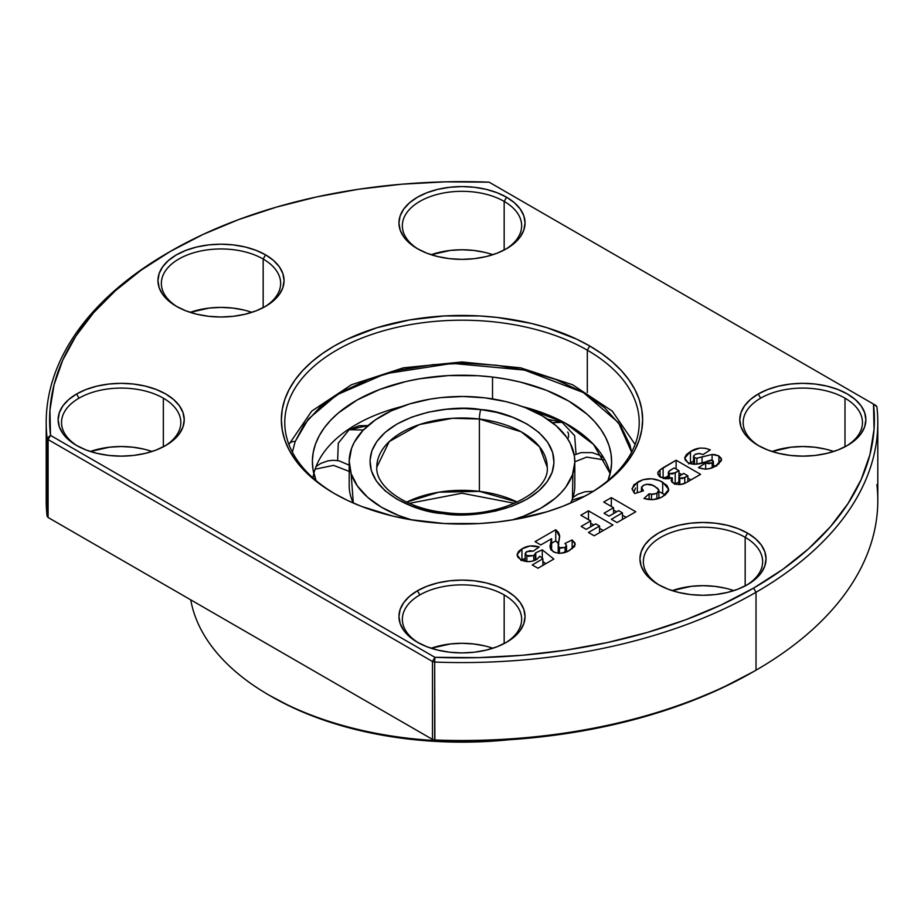 <?xml version="1.0" encoding="UTF-8"?>
<svg xmlns="http://www.w3.org/2000/svg" width="924" height="924" viewBox="0 0 924 924"><rect width="100%" height="100%" fill="white"/><g stroke="black" fill="none" stroke-linecap="round" stroke-linejoin="round"><path stroke-width="1.39" d="M288.9 444.467A6.815 5.452 19.8 0 1 295.172 441.545L308.385 419.022L336.879 394.814L385.435 373.712L452.321 363.386L524.462 370.074L583.333 392.527L618.445 422.614L631.623 452.171L629.914 444.825L620.662 425.71L604.55 407.703L582.386 391.984L555.728 379.452L526.541 370.559L496.766 365.292L465.835 363.248L432.917 364.668L399.815 370.016L368.618 379.314L341.395 392.111L319.681 407.496L304.285 424.347L295.172 441.545L292.377 452.171L295.172 441.545A6.815 5.452 -160.2 0 0 288.9 444.467M376.796 467.174L389.247 441.568L419.496 424.543L452.494 418.295L479.383 419.022A6.815 1.132 -83.1 0 1 480.769 409.598C455.174 404.342 387.041 412.427 371.91 450.773C359.251 489.42 416.123 512.543 443.231 513.617A6.815 1.132 -83.1 0 1 444.051 512.427C404.319 508.246 375.352 485.966 376.796 467.174A85.204 49.191 180 0 1 479.383 419.022L479.383 491.372A85.204 49.191 0 0 1 517.359 502.136L479.383 491.372L438.784 492.203L406.641 502.136A85.204 49.191 0 0 1 479.383 491.372L479.383 419.022L521.205 431.797L539.547 446.8L547.204 467.174C550.404 492.55 496.257 520.212 444.04 512.416A6.815 1.132 96.9 0 0 443.231 513.617C468.826 518.884 536.959 510.799 552.09 472.453C564.749 433.806 507.877 410.683 480.769 409.598A6.815 1.132 96.9 0 0 479.383 419.022A85.204 49.191 180 0 1 547.204 467.174M312.97 477.904A149.619 86.382 180 0 1 360.06 422.36M492.527 377.05A149.619 86.382 180 0 1 611.619 461.607A149.619 86.382 180 0 1 607.98 480.538L610.764 470.859L611.619 462.393L611.03 453.927L609.008 445.53L605.566 437.295L600.75 429.279L594.594 421.587L587.156 414.275L568.757 401.085L546.257 390.228L520.512 382.109L506.733 379.187L492.527 377.05L492.527 398.914L492.527 377.05A149.619 86.382 180 0 0 312.381 461.607A149.619 86.382 180 0 0 316.02 480.538L312.97 469.3L312.381 460.822L313.236 452.367L315.523 443.994L319.219 435.782L324.301 427.824L330.7 420.201L338.357 412.97L357.172 399.977L380.007 389.351L406.006 381.508L419.877 378.724L448.694 375.571L478.02 375.722L492.527 377.05M610.175 473.596A149.619 86.382 0 0 0 522.025 406.468L564.899 422.88L593.566 444.456L610.175 473.608M568.526 437.121L568.526 433.714M568.225 432.813L567.625 431.993M363.386 429.972L349.156 429.706L363.386 429.972M333.541 465.361L349.191 471.402L333.541 465.361L315.096 469.207L333.541 465.361M585.077 496.072L571.956 500.15L585.077 496.072M586.636 457.114L604.92 460.025L586.636 457.114L574.809 461.781L586.636 457.114M547.759 419.3L562.069 422.314L552.425 422.672L562.069 422.314L574.659 435.701L576.033 454.169M349.191 461.607A112.809 65.13 180 0 1 485.019 397.851L463.028 396.488L441.002 397.62L430.238 399.11L409.725 403.892L391.233 410.891L375.456 419.831L362.993 430.388L354.354 442.134L351.559 448.325L349.191 461.018L351.166 473.735L357.392 485.989L367.637 497.297L381.508 507.241L398.475 515.43L411.642 519.889A112.809 65.13 180 0 1 349.191 461.607L349.191 485.597A112.809 65.13 0 0 0 353.315 503.037L351.12 473.596M512.358 519.889L523.816 516.089L541.037 508.084L555.22 498.29L561.007 492.839L565.823 487.087L572.441 474.901L574.809 462.208L574.358 455.821L570.247 443.277L566.608 437.237L556.364 425.918L542.492 415.973L525.525 407.784L516.077 404.458L506.121 401.663L485.019 397.851A112.809 65.13 180 0 1 574.809 461.607A112.809 65.13 180 0 1 512.358 519.889M443.231 513.617L427.142 510.787L411.388 505.982L396.985 499.214L385.019 490.725L376.322 481L371.332 470.674L370.004 460.418L371.91 450.773L376.83 441.487L385.146 432.386L396.87 424.081L411.573 417.174L428.413 412.15L446.292 409.263L464.067 408.5L480.769 409.598L496.858 412.439L512.612 417.244L527.015 424.012L538.981 432.501L547.678 442.226L552.668 452.541L553.996 462.808L552.09 472.453L547.17 481.739L538.854 490.829L527.13 499.145L512.427 506.052L495.587 511.076L477.708 513.963L459.933 514.726L443.231 513.617M572.88 473.608L572.441 498.879L570.686 503.037A112.809 65.13 0 0 0 572.441 498.879A112.809 65.13 0 0 0 574.809 485.597L574.809 461.607M568.225 437.849L567.579 438.657M349.122 429.729L338.288 443.197L337.63 460.591M401.975 406.468A149.619 86.382 0 0 0 313.825 473.596M572.141 547.343L574.797 546.096M633.714 492.48L635.504 488.057M876.899 484.661A415.8 240.055 180 0 1 756.017 670.189A415.8 240.055 180 0 1 434.661 739.985L432.478 739.408L48.094 517.486L47.101 516.227L47.101 438.311L48.094 439.57L48.094 517.486L434.892 740.805L434.661 739.985L432.478 739.408L434.892 740.805L48.094 517.486L47.101 516.227L47.101 438.311L48.094 439.57L50.497 435.389A412.393 238.092 180 0 1 170.386 251.386A412.393 238.092 180 0 1 489.108 182.167L875.906 405.474L876.899 406.745L873.503 404.088A412.393 238.092 180 0 1 753.603 588.091L756.017 592.272A415.8 240.055 0 0 0 876.899 406.745A415.8 240.055 180 0 1 877.8 422.522A415.8 240.055 180 0 1 756.017 592.272L756.017 670.189A415.8 240.055 0 0 0 877.8 500.438L877.8 422.522M504.169 201.397A59.644 34.431 0 0 0 420.42 201.062A59.644 34.431 0 0 0 418.653 249.411A59.644 34.431 180 0 1 402.356 225.756A59.644 34.431 180 0 1 439.177 193.936A59.644 34.431 180 0 1 504.169 201.397L504.169 250.034L504.169 201.397A59.644 34.431 180 0 1 521.644 225.756A59.644 34.431 180 0 1 505.347 249.411A59.644 34.431 0 0 0 504.169 201.397L506.583 197.228L504.169 201.397M417.417 248.706L417.417 248.706A63.051 36.406 180 0 1 417.417 197.228A63.051 36.406 180 0 1 506.583 197.228A63.051 36.406 180 0 1 506.583 248.706A63.051 36.406 180 0 1 417.417 248.706L409.575 243.197L403.753 236.902L400.161 230.076L398.949 222.973L400.161 215.87L403.753 209.043L409.575 202.749L417.417 197.228L426.969 192.7L437.872 189.339L449.699 187.272L462 186.567L474.301 187.272L486.128 189.339L497.031 192.7L506.583 197.228L514.425 202.749L520.247 209.043L523.839 215.87L525.051 222.973L523.839 230.076L520.247 236.902L514.425 243.197L506.583 248.706L497.031 253.234L486.128 256.606L474.301 258.674L462 259.367L449.699 258.674L437.872 256.606L426.969 253.234L417.417 248.706M263.178 259.032A59.644 34.431 0 0 0 179.429 258.697A59.644 34.431 0 0 0 177.662 307.034A59.644 34.431 180 0 1 161.365 283.379A59.644 34.431 180 0 1 198.175 251.571A59.644 34.431 180 0 1 263.178 259.032L263.178 307.657L263.178 259.032A59.644 34.431 180 0 1 280.642 283.379A59.644 34.431 180 0 1 264.345 307.034A59.644 34.431 0 0 0 263.178 259.032L265.592 254.862L263.178 259.032M176.415 306.341L176.415 306.341A63.051 36.406 180 0 1 176.415 254.862A63.051 36.406 180 0 1 265.592 254.862A63.051 36.406 180 0 1 265.592 306.341A63.051 36.406 180 0 1 176.415 306.341L168.584 300.831L162.751 294.537L159.159 287.699L157.958 280.607L159.159 273.504L162.751 266.666L168.584 260.383L176.415 254.862L185.978 250.335L196.87 246.974L208.708 244.895L221.009 244.202L233.31 244.895L245.137 246.974L256.029 250.335L265.592 254.862L273.435 260.383L279.256 266.666L282.848 273.504L284.061 280.607L282.848 287.699L279.256 294.537L273.435 300.831L265.592 306.341L256.029 310.868L245.137 314.229L233.31 316.308L221.009 317.001L208.708 316.308L196.87 314.229L185.978 310.868L176.415 306.341M164.53 446.177A59.644 34.431 0 0 0 163.352 398.175A59.644 34.431 0 0 0 79.002 398.175L76.6 393.994A63.051 36.406 180 0 1 165.766 393.994A63.051 36.406 180 0 1 165.766 445.483L165.766 445.483A63.051 36.406 180 0 1 76.6 445.483A63.051 36.406 180 0 1 76.6 393.994L79.002 398.175A59.644 34.431 180 0 1 163.352 398.175L163.352 446.8L163.352 398.175A59.644 34.431 180 0 1 180.827 422.522A59.644 34.431 180 0 1 164.53 446.177M505.347 642.942A59.644 34.431 0 0 0 504.169 594.941A59.644 34.431 0 0 0 419.831 594.941L417.417 590.771A63.051 36.406 180 0 1 506.583 590.771A63.051 36.406 180 0 1 506.583 642.249L506.583 642.249A63.051 36.406 180 0 1 417.417 642.249A63.051 36.406 180 0 1 417.417 590.771L419.831 594.941A59.644 34.431 180 0 1 504.169 594.941L504.169 643.566L504.169 594.941A59.644 34.431 180 0 1 521.644 619.288A59.644 34.431 180 0 1 505.347 642.942M745.171 537.306A59.644 34.431 0 0 0 661.422 536.971A59.644 34.431 0 0 0 659.655 585.308A59.644 34.431 180 0 1 643.358 561.665A59.644 34.431 180 0 1 680.168 529.845A59.644 34.431 180 0 1 745.171 537.306L745.171 585.943L745.171 537.306A59.644 34.431 180 0 1 762.635 561.665A59.644 34.431 180 0 1 746.338 585.319A59.644 34.431 0 0 0 745.171 537.306L747.585 533.136L745.171 537.306M658.408 584.615L658.408 584.615A63.051 36.406 180 0 1 658.408 533.136A63.051 36.406 180 0 1 747.585 533.136A63.051 36.406 180 0 1 747.585 584.615A63.051 36.406 180 0 1 658.408 584.615L650.565 579.105L644.744 572.811L641.152 565.985L639.939 558.881L641.152 551.778L644.744 544.952L650.565 538.657L658.408 533.136L667.971 528.609L678.863 525.248L690.69 523.169L702.991 522.476L715.291 523.169L727.13 525.248L738.022 528.609L747.585 533.136L755.416 538.657L761.249 544.952L764.841 551.778L766.042 558.881L764.841 565.985L761.249 572.811L755.416 579.105L747.585 584.615L738.022 589.142L727.13 592.503L715.291 594.582L702.991 595.275L690.69 594.582L678.863 592.503L667.971 589.142L658.408 584.615M846.165 446.177A59.644 34.431 0 0 0 844.998 398.175A59.644 34.431 0 0 0 760.648 398.175L758.234 393.994A63.051 36.406 180 0 1 847.4 393.994A63.051 36.406 180 0 1 847.4 445.483L847.4 445.483A63.051 36.406 180 0 1 758.234 445.483A63.051 36.406 180 0 1 758.234 393.994L760.648 398.175A59.644 34.431 180 0 1 844.998 398.175L844.998 446.8L844.998 398.175A59.644 34.431 180 0 1 862.462 422.522A59.644 34.431 180 0 1 846.165 446.177M587.317 350.173A177.223 102.321 0 0 0 337.283 349.826A177.223 102.321 0 0 0 335.481 494.178A177.223 102.321 180 0 1 284.777 422.522A177.223 102.321 180 0 1 394.178 327.985A177.223 102.321 180 0 1 587.317 350.173L587.317 392.527L587.317 350.173A177.223 102.321 180 0 1 639.223 422.522A177.223 102.321 180 0 1 588.507 494.178A177.223 102.321 0 0 0 587.317 350.173L589.731 345.992L587.317 350.173M334.269 493.485L334.269 493.485A180.63 104.285 180 0 1 334.269 345.992A180.63 104.285 180 0 1 589.731 345.992A180.63 104.285 180 0 1 589.731 493.485A180.63 104.285 180 0 1 334.269 493.485L322.372 485.897L311.804 477.685L302.691 468.895L295.114 459.644L289.143 450.011L284.835 440.09L282.236 429.96L281.37 419.739L282.236 409.517L284.835 399.399L289.143 389.466L295.114 379.833L302.691 370.582L311.804 361.804L322.372 353.58L334.269 345.992L347.412 339.12L376.853 327.766L409.563 319.947L444.294 315.95L479.706 315.95L497.239 317.452L531.127 323.388L547.147 327.766L576.588 339.12L589.731 345.992L601.628 353.58L612.196 361.804L621.309 370.582L628.886 379.833L634.857 389.466L639.165 399.399L641.764 409.517L642.63 419.739L641.764 429.96L639.165 440.09L634.857 450.011L628.886 459.644L621.309 468.895L612.196 477.685L601.628 485.897L589.731 493.485L576.588 500.358L562.358 506.456L547.147 511.711L514.437 519.542L497.239 522.025L479.706 523.527L444.294 523.527L409.563 519.542L392.873 516.089L361.642 506.456L347.412 500.358L334.269 493.485M492.85 254.724A59.644 34.431 0 0 0 431.15 254.724L450.369 250.416L462 249.757L473.631 250.416L484.823 252.379M251.848 312.347A59.644 34.431 0 0 0 190.159 312.347L209.367 308.05L221.009 307.392L232.64 308.05L243.832 310.014M152.021 451.489A59.644 34.431 0 0 0 90.333 451.489L109.54 447.193L121.183 446.523L132.813 447.193L144.005 449.145M77.835 446.177A59.644 34.431 180 0 1 61.538 422.522A59.644 34.431 180 0 1 79.002 398.175A59.644 34.431 0 0 0 77.835 446.177M492.85 648.255A59.644 34.431 0 0 0 431.15 648.255L450.369 643.959L462 643.3L473.631 643.959L484.823 645.922M418.653 642.942A59.644 34.431 180 0 1 402.356 619.288A59.644 34.431 180 0 1 419.831 594.941A59.644 34.431 0 0 0 418.653 642.942M733.841 590.632A59.644 34.431 0 0 0 672.152 590.632L691.36 586.324L702.991 585.666L714.633 586.324L725.825 588.288M833.667 451.489A59.644 34.431 0 0 0 771.979 451.489L791.187 447.193L802.817 446.523L814.46 447.193L825.64 449.145M759.47 446.177A59.644 34.431 180 0 1 743.173 422.522A59.644 34.431 180 0 1 760.648 398.175A59.644 34.431 0 0 0 759.47 446.177M269.207 695.229A272.661 157.415 0 0 0 434.43 740.528A272.661 157.415 180 0 1 269.207 695.229L271.61 696.627A269.242 155.451 0 0 0 509.136 739.754L488.392 741.406L462 742.157L435.608 741.406L409.471 739.165L383.841 735.458L358.962 730.318L335.077 723.804L312.416 715.961L291.187 706.872L269.207 695.229A272.661 157.415 180 0 1 269.196 695.229A272.661 157.415 180 0 1 190.737 599.849A272.661 157.415 0 0 0 269.207 695.229M453.661 741.267A272.661 157.415 0 0 0 470.362 741.267A272.661 157.415 180 0 1 453.661 741.267M523.7 559.055L521.944 560.002L521.944 548.868L529.96 545.968L539.223 546.962L533.183 551.178L529.868 550.658L525.641 552.506L525.687 554.7L528.424 556.294L533.783 555.601L526.865 555.601L526.865 561.584L526.865 555.601L525.202 553.626L526.784 551.57L533.183 551.178L539.223 546.962C532.732 545.056 526.969 545.691 521.944 548.868L517.013 554.677L520.766 559.782C526.137 562.323 531.416 562.219 536.601 559.482L539.789 556.236L542.885 558.777L542.885 565.384L542.885 558.777L532.236 564.934L537.953 568.237L553.834 559.066L542.284 549.826L535.781 552.783L533.783 555.601L533.783 560.764L533.783 555.601L535.308 554.261L535.308 560.152L535.781 552.783L535.781 559.921L535.781 552.783L542.284 549.826L542.284 558.281L542.284 549.826L553.834 559.066L537.953 568.237L532.236 564.934L542.885 558.777L539.789 556.236L537.144 559.136L532.028 561.249L527.673 561.63L521.944 560.002L521.021 560.568M689.396 463.351L693.554 461.099L690.471 462.705L690.471 451.57L699.745 448.071L705.37 448.279L710.302 449.873L703.118 454.539L698.983 453.465L695.541 454.169L693.589 455.971L694.513 457.634L693.554 456.225L695.079 454.412L699.595 453.499L703.118 454.539L710.302 449.873C703.06 447.031 696.453 447.597 690.471 451.57L684.707 458.154L687.953 462.647C694.652 464.934 701.201 464.414 707.599 461.064L711.041 460.117L713.397 461.457L712.173 462.878L712.173 467.729L712.173 462.878L705.659 462.97L705.659 469.173L705.659 462.97L698.463 467.613C704.758 469.946 710.498 469.404 715.673 465.996L721.529 459.621L718.907 455.948L712.092 454.481L696.904 458.212L694.513 457.634L694.513 464.298L694.513 457.634L696.904 458.212L696.904 464.148L696.904 458.212L702.055 456.872L702.055 462.97L702.055 456.872L712.092 454.481L712.092 460.187L712.092 454.481L714.887 454.596L718.907 455.948L718.907 463.836L718.907 455.948L721.274 458.419L721.401 460.556L717.37 464.945L709.851 468.526L705.151 469.173L698.463 467.613L705.659 462.97L708.985 463.744L712.173 462.878L713.397 461.33L712.3 460.244L696.488 464.195L691.325 463.94L687.953 462.647L685.181 459.979L684.742 457.646L686.405 454.573L690.471 451.57L690.471 462.705L688.634 463.86M687.872 475.814L684.753 477.616L684.753 483.356L684.753 477.616L679.821 478.124L679.821 484.546L679.821 478.124L682.432 478.551L687.872 475.814L687.872 481.681L687.872 475.814L683.748 473.423L687.872 475.814M678.978 470.674L675.201 472.857L675.201 483.991L678.897 481.854L675.201 483.991L675.201 472.857L669.369 473.562L669.369 478.655L669.369 473.562L672.476 473.989L678.978 470.674L678.978 476.599L678.978 470.674L674.22 467.925L678.978 470.674M658.997 491.522L665.188 494.952L660.926 497.516L652.794 499.665L643.959 498.498L649.122 493.786L652.991 494.363L656.906 493.324L658.639 491.753L658.789 489.905L656.906 493.324L656.906 499.006L656.906 493.324L651.512 494.317L651.512 499.688L651.512 494.317L649.122 493.786L649.122 499.549L649.122 493.786L643.959 498.498C651.05 500.496 657.345 499.826 662.843 496.5L668.71 489.397L662.681 482.166C654.157 477.616 645.703 477.639 637.352 482.247L632.039 488.577L634.73 493.543L643.404 490.852L641.452 487.733L643.497 485.296C647.736 483.622 651.605 484.049 655.104 486.59L658.789 489.905L658.928 498.359M683.748 473.423L679.29 476.195L679.348 477.8L678.897 476.969L680.665 475.202L683.748 473.423M675.167 484.003L674.578 484.326M674.22 467.925L668.814 471.286L668.826 473.18L668.352 472.245L670.42 470.12L674.22 467.925M756.017 670.189L753.614 671.575A412.393 238.092 0 0 1 434.892 740.805L432.478 739.408L432.478 661.492L434.892 657.322L434.661 662.058A415.8 240.055 0 0 0 756.017 592.272L753.603 588.091A412.393 238.092 180 0 1 434.892 657.322L432.478 661.492L48.094 439.57L432.478 661.492L434.661 662.058L434.661 739.985A415.8 240.055 0 0 0 756.017 670.189L756.017 592.272A415.8 240.055 180 0 1 434.661 662.058L434.892 657.322L50.497 435.389L47.101 438.311L50.497 435.389L48.094 439.57L48.094 517.486L432.478 739.408L432.478 661.492L434.661 662.058L434.892 740.805L478.736 741.117L522.407 738.75L565.384 733.714L607.195 726.068L647.366 715.904L685.446 703.337L720.986 688.507L753.603 671.575M660.071 469.889L658.038 472.014L658.038 474.717L658.038 472.014L657.726 473.342L660.706 477.362L672.302 477.847L671.171 480.33L673.388 483.217C678.02 485.181 682.409 484.927 686.567 482.432L700.577 474.347L676.125 460.221L660.071 469.889L660.071 476.957L660.071 469.889L663.109 467.729L663.109 478.401L663.109 467.729L676.125 460.221L676.125 469.022L676.125 460.221L700.577 474.347L685.192 483.16L680.214 484.523L676.518 484.349L671.794 481.901L671.182 480.006L672.302 477.847L672.302 482.443L672.302 477.847L665.442 478.863L659.124 476.218L657.796 472.73L660.071 469.889M564.945 543.474L566.528 545.61L565.095 547.435L565.095 552.402L565.095 547.435L559.459 547.643L559.459 553.291L559.459 547.643L558.2 545.403L559.713 536.648L555.74 529.729L535.088 541.649L540.806 544.941L551.628 538.704L550.612 543.185L550.612 549.33L550.612 543.185L549.942 546.731L553.13 551.686C559.274 554.088 564.911 553.557 570.039 550.08L575.282 544.351L572.141 539.928L564.945 543.474L572.141 539.928L572.141 548.74L572.141 539.928L575.017 543.093L574.451 546.627L568.272 551.039L560.799 553.268L555.047 552.564L550.958 549.849L549.942 546.558L551.628 538.704L551.628 549.826L551.628 538.704L540.806 544.941L535.088 541.649L555.74 529.729L555.74 540.852L551.628 543.231L555.74 540.852L555.74 529.729L558.408 532.42L559.632 535.47L558.235 544.767L558.72 547.02L560.787 548.128L565.095 547.435L566.516 545.449L564.945 543.474M170.386 251.386L167.983 252.772A415.8 240.055 0 0 0 47.101 438.311A415.8 240.055 180 0 1 46.2 422.522L46.2 500.438A415.8 240.055 0 0 0 47.101 516.227A415.8 240.055 180 0 1 47.101 484.661M545.749 563.732L542.885 561.446L545.749 563.732M588.461 510.833L580.838 515.234L590.679 520.917L581.15 526.426L586.232 529.36L595.761 523.862L599.572 526.056L599.572 532.663L599.572 526.056L588.461 532.478L594.178 535.781L612.912 524.959L588.461 510.833L588.461 519.635L588.461 510.833L612.912 524.959L594.178 535.781L588.461 532.478L599.572 526.056L595.761 523.862L586.232 529.36L581.15 526.426L590.679 520.917L590.679 526.796L590.679 520.917L580.838 515.234L588.461 510.833M590.679 523.25L593.751 525.017L590.679 523.25M599.572 528.389L603.28 530.526L599.572 528.389M640.02 491.984L641.464 491.36M658.928 491.487L665.026 494.837M713.397 465.604L715.834 465.904M716.643 466.112L713.028 465.604M690.944 479.903L687.872 478.135L690.944 479.903M681.727 474.589L678.978 473.007L681.727 474.589M668.352 475.837L663.651 478.551L668.352 475.837M611.33 497.632L603.707 502.032L613.548 507.715L604.019 513.224L609.101 516.158L618.63 510.649L622.441 512.855L622.441 519.45L622.441 512.855L611.33 519.276L617.047 522.568L635.781 511.757L611.33 497.632L611.33 506.433L611.33 497.632L635.781 511.757L617.047 522.568L611.33 519.276L622.441 512.855L618.63 510.649L609.101 516.158L604.019 513.224L613.548 507.715L613.548 513.582L613.548 507.715L603.707 502.032L611.33 497.632M613.548 510.048L616.62 511.815L613.548 510.048M622.441 515.176L626.149 517.313L622.441 515.176M558.697 553.511L558.87 552.875M558.858 544.294L555.74 540.852L558.419 543.566M557.253 542.157L556.548 541.487M46.2 422.522A415.8 240.055 180 0 1 169.184 252.079M521.598 560.221L517.89 557.23L517.013 554.689L518.641 551.293L521.944 548.868L521.944 560.002L525.202 558.385M637.352 492.723L637.352 482.247L637.352 492.723M640.621 491.707L641.452 491.372M662.681 493.301L662.681 482.166L662.681 493.301M489.108 182.167L445.264 181.843L401.594 184.211L358.616 189.247L316.805 196.893L276.634 207.057L238.554 219.623L203.014 234.453L170.397 251.386L141.072 270.212L115.385 290.737L93.613 312.716L76.011 335.909L62.774 360.048L54.054 384.869L49.954 410.071L50.497 435.389L434.892 657.322L478.736 657.634L522.407 655.266L565.384 650.23L607.195 642.584L647.366 632.42L685.446 619.854L720.986 605.024L753.603 588.091L782.928 569.265L808.615 548.74L830.387 526.761L847.989 503.568L861.226 479.429L869.946 454.62L874.046 429.406L873.503 404.088L489.108 182.167M76.6 393.994L86.151 389.478L97.055 386.105L108.882 384.038L121.183 383.333L133.483 384.038L145.311 386.105L156.214 389.478L165.766 393.994L173.608 399.514L179.429 405.809L183.021 412.635L184.234 419.739L183.021 426.842L179.429 433.668L173.608 439.963L165.766 445.483L156.214 450.011L145.311 453.372L133.483 455.44L121.183 456.144L108.882 455.44L97.055 453.372L86.151 450.011L76.6 445.483L68.757 439.963L62.924 433.668L59.344 426.842L58.131 419.739L59.344 412.635L62.924 405.809L68.757 399.514L76.6 393.994M417.417 590.771L426.969 586.243L437.872 582.882L449.699 580.803L462 580.11L474.301 580.803L486.128 582.882L497.031 586.243L506.583 590.771L514.425 596.292L520.247 602.575L523.839 609.413L525.051 616.516L523.839 623.608L520.247 630.445L514.425 636.74L506.583 642.249L497.031 646.777L486.128 650.138L474.301 652.217L462 652.91L449.699 652.217L437.872 650.138L426.969 646.777L417.417 642.249L409.575 636.74L403.753 630.445L400.161 623.608L398.949 616.516L400.161 609.413L403.753 602.575L409.575 596.292L417.417 590.771M758.234 393.994L767.786 389.478L778.689 386.105L790.517 384.038L802.817 383.333L815.118 384.038L826.945 386.105L837.849 389.478L847.4 393.994L855.243 399.514L861.076 405.809L864.656 412.635L865.869 419.739L864.656 426.842L861.076 433.668L855.243 439.963L847.4 445.483L837.849 450.011L826.945 453.372L815.118 455.44L802.817 456.144L790.517 455.44L778.689 453.372L767.786 450.011L758.234 445.483L750.392 439.963L744.571 433.668L740.979 426.842L739.766 419.739L740.979 412.635L744.571 405.809L750.392 399.514L758.234 393.994M658.789 489.905L657.345 488.115L652.575 485.296L646.338 484.268L643.046 485.574L641.522 487.26L643.404 490.852L634.73 493.543L632.074 489.154L633.956 484.661L643 479.683L651.732 478.771L659.967 480.792L666.909 485.377L668.71 489.293L668.306 491.314L665.176 494.964M288.889 444.444L311.734 411.088L351.42 384.754L403.418 367.821L462 361.977L520.57 367.821L572.58 384.754L612.266 411.088L635.111 444.444M409.332 503.349L462 493.22L514.668 503.349M349.191 465.153L338.993 460.833L333.379 460.291L328.02 460.845L320.836 463.386L316.066 466.528M574.231 454.989L581.023 452.621L592.18 452.61L599.376 455.174L603.811 458.05M593.162 491.337L584.938 491.764L577.743 494.305L572.915 497.493M349.156 429.706L368.052 425.56L358.951 425.768L349.191 429.683M693.554 456.225L693.554 464.275M525.202 553.626L525.202 561.376M713.397 461.457L713.397 467.186M678.897 476.969L678.897 484.569M668.352 472.279L668.352 478.817M566.528 545.634L566.528 551.847M641.452 487.733L641.452 491.452M558.2 545.414L558.2 553.222"/></g></svg>
